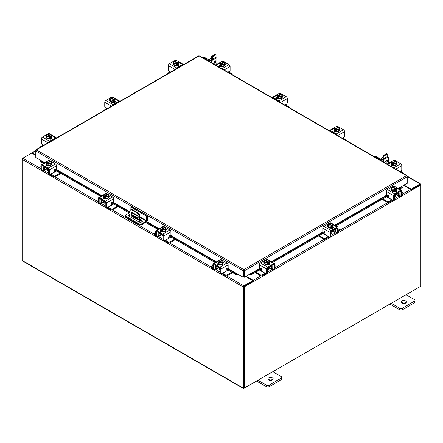 <?xml version="1.0" encoding="UTF-8"?>
<svg xmlns="http://www.w3.org/2000/svg" width="443" height="443" viewBox="0 0 443 443"><rect width="100%" height="100%" fill="white"/><g stroke="black" fill="none" stroke-linecap="round" stroke-linejoin="round"><path stroke-width="0.66" d="M137.934 218.687A0.653 0.377 -120 0 0 137.934 219.756A0.653 0.377 -120 0 0 137.934 218.687M138.094 218.809A0.653 0.377 -120 0 0 138.371 219.291M139.318 222.093L139.318 216.411A2.619 1.512 -120 0 0 137.468 213.205L131.914 209.999A2.619 1.512 -120 0 0 130.607 209.871A2.619 1.512 -120 0 0 130.065 211.067L130.065 216.793M137.468 213.205L138.061 212.861L132.507 209.661L131.914 209.999M139.91 222.236L139.91 216.068L139.318 216.411M139.91 220.127L141.754 221.19A1.966 1.135 0 0 1 142.186 221.566L141.079 222.192M138.166 217.48L135.968 218.615L131.682 216.14A0.648 0.377 60 0 1 131.222 215.342L131.222 212.402A0.648 0.377 60 0 1 131.682 212.136L137.707 215.619A0.648 0.377 60 0 1 138.166 216.411L138.166 217.48M138.166 217.447L136.56 218.272L132.269 215.796L131.682 216.14M131.222 215.342L131.815 214.999L131.815 212.214L137.828 215.708M131.815 214.999A0.648 0.377 -120 0 0 132.269 215.796M130.607 209.871L131.2 209.528A2.619 1.512 60 0 1 132.507 209.661M138.061 212.861A2.619 1.512 60 0 1 139.91 216.068M135.968 218.615L136.56 218.272M130.89 209.705L130.89 207.086L131.632 206.659L147.331 215.719L147.331 220.337A1.362 0.786 120 0 1 146.367 222.004L141.522 224.8A1.634 0.941 180 0 1 139.213 224.8L125.829 217.07A1.634 0.941 180 0 1 125.347 216.405L125.347 215.547A1.634 0.941 0 0 0 125.829 216.217L139.213 223.948A1.634 0.941 0 0 0 141.522 223.948L146.367 221.151L139.91 217.424M125.347 215.547A1.634 0.941 0 0 1 125.829 214.883L130.065 212.435M147.331 215.719L146.589 216.151L146.367 221.151M130.89 207.086L146.589 216.151M136.632 218.233L132.036 215.58A1.966 1.135 0 0 0 132.025 215.569M130.065 215.298A1.966 1.135 0 0 0 128.83 215.951M130.065 214.44A1.966 1.135 0 0 0 128.686 215.525A1.966 1.135 0 0 0 129.262 216.328L138.98 221.937A1.966 1.135 0 0 0 141.118 222.187A1.966 1.135 0 0 0 142.33 221.135A1.966 1.135 0 0 0 141.754 220.337L139.91 219.268M137.419 217.829L132.036 214.722A1.966 1.135 0 0 0 131.815 214.611M218.482 267.6A2.088 1.207 -0 0 0 219.047 268.192A2.088 1.207 -0 0 0 220.077 268.519M212.9 265.567L211.937 266.127A1.257 0.725 -0 0 0 211.566 266.636A1.257 0.725 -0 0 0 211.937 267.151L211.937 267.965L212.906 268.524M214.406 269.388L214.75 269.588A1.938 1.119 -120 0 0 215.719 269.682A1.938 1.119 -120 0 0 216.118 268.796L218.338 267.517M216.599 266.082L216.118 266.786L216.118 268.796M216.118 266.786A0.836 0.482 60 0 1 216.295 266.404A0.836 0.482 60 0 1 216.599 266.393M215.735 265.584A1.833 1.058 -120 0 0 215.414 266.381L215.414 268.392A0.941 0.543 60 0 1 215.22 268.823M211.937 267.151L212.9 267.705M211.937 267.965A1.257 0.725 180 0 1 211.566 267.45L211.566 266.636M225.858 270.717L226.744 270.911L222.596 273.309L225.409 274.931A1.257 0.725 -0 0 0 227.187 274.931L231.922 272.201M226.744 270.911L228.217 270.064M227.187 274.931L227.187 275.745L232.625 272.606M221.949 273.553A1.938 1.119 -120 0 0 222.596 274.117L225.409 275.745L225.409 274.931M227.187 275.745A1.257 0.725 180 0 1 225.409 275.745M216.599 266.509L220.265 268.624L220.265 272.644L220.968 273.049L220.968 269.034A1.517 0.875 -120 0 0 219.894 267.173L213.975 263.751A1.517 0.875 -120 0 0 213.216 263.679A1.517 0.875 -120 0 0 212.9 264.371L212.9 268.392L213.604 268.796L213.604 264.781A0.526 0.305 60 0 1 213.975 264.565L219.894 267.982A0.526 0.305 60 0 1 220.265 268.624M223.444 262.86A1.473 0.847 180 0 0 223.067 262.599A2.619 1.512 180 0 1 223.145 262.959L223.145 263.391A2.619 1.512 180 0 1 221.528 264.787A2.619 1.512 180 0 1 218.676 264.46A2.619 1.512 180 0 1 217.906 263.391L217.906 262.959A2.619 1.512 180 0 1 217.973 262.633M219.8 264.416A2.619 1.512 180 0 1 218.676 264.028A2.619 1.512 180 0 1 218.011 263.38M217.973 263.292A2.619 1.512 180 0 1 217.906 262.959M223.145 262.959A2.619 1.512 180 0 1 222.408 264.011M222.342 264.05A2.619 1.512 180 0 1 219.894 264.427M217.928 264.809A2.619 1.512 180 0 1 217.906 264.632L217.906 264.515M218.283 264.98A2.619 1.512 180 0 1 217.956 264.488M219.219 268.281L219.219 269.372A1.307 0.753 -0 0 0 219.601 269.909A1.307 0.753 -0 0 0 220.265 270.114M219.839 264.438A2.641 1.528 -0 0 0 219.844 264.438L222.397 264.039L223.078 262.566L223.078 261.11L222.397 262.583L219.844 262.976L219.844 264.438L219.839 262.976L219.185 262.45L219.185 263.297L218.626 262.976L218.626 262.129L217.973 261.902L217.973 263.358L219.839 264.438M217.973 263.358L217.973 261.896L218.654 260.423L221.207 260.03A2.641 1.528 -0 0 1 221.212 260.03L221.865 260.257L221.865 260.883M222.397 264.039L222.397 262.583M221.002 262.633A2.293 1.323 180 0 1 219.207 262.422L222.403 260.578L223.078 261.104A2.641 1.528 180 0 1 223.078 261.11M222.707 261.747A2.293 1.323 180 0 1 221.234 262.599M218.626 262.129L218.648 262.101A2.293 1.323 180 0 1 218.283 261.06M221.865 260.257L218.648 262.101M218.626 262.976L219.185 262.655M222.403 260.578L222.425 260.578A2.293 1.323 180 0 1 222.768 261.614M218.344 260.927A2.293 1.323 180 0 1 219.817 260.08M220.049 260.041A2.293 1.323 180 0 1 221.843 260.257M217.74 264.659A1.473 0.847 180 0 1 217.995 264.46L218.366 264.244M220.033 264.875A1.473 0.847 180 0 1 217.995 264.853A1.473 0.847 180 0 1 217.563 264.249A1.473 0.847 180 0 1 217.956 263.674M220.968 273.049A1.307 0.753 120 0 0 221.24 273.647A1.307 0.753 120 0 0 221.893 273.586L225.138 271.714A1.307 0.753 120 0 0 226.063 270.108L226.063 268.99A0.626 0.365 -60 0 1 226.894 268.253L226.727 268.159M221.24 273.647L220.536 273.242A1.307 0.753 -60 0 1 220.265 272.644M226.783 268.552A0.626 0.365 -60 0 1 226.617 268.458L226.467 268.242M213.604 268.796A1.307 0.753 120 0 0 213.875 269.394A1.307 0.753 120 0 0 214.528 269.333L216.118 268.414M219.894 267.173L227.076 263.026L221.157 259.609L220.459 260.008M227.076 263.026A1.517 0.875 60 0 1 228.151 264.886L228.151 268.126A0.626 0.365 -60 0 1 227.32 268.862L226.894 268.253M219.169 260.24L220.392 259.532A1.517 0.875 60 0 1 221.157 259.609M223.078 261.791A1.473 0.847 180 0 1 223.621 262.45A1.473 0.847 180 0 1 223.189 263.053L223.145 263.081M213.875 269.394L213.172 268.99A1.307 0.753 -60 0 1 212.9 268.392M394.486 195.114A2.088 1.207 0 0 0 395.516 194.787A2.088 1.207 0 0 0 396.075 194.195M382.763 198.863L387.37 201.526A1.257 0.725 0 0 0 389.148 201.526L389.148 202.34L391.961 200.718A1.938 1.119 120 0 0 392.614 200.153M392.066 199.837A0.941 0.543 -60 0 1 391.961 199.904L387.819 197.512L388.705 197.312M389.148 201.526L391.961 199.904M389.148 202.34A1.257 0.725 180 0 1 387.37 202.34L387.37 201.526M382.054 199.272L387.37 202.34M401.663 194.305L402.626 193.746A1.257 0.725 0 0 0 402.992 193.237A1.257 0.725 0 0 0 402.626 192.722L401.663 192.168M396.219 194.112L398.44 195.396L398.44 193.386L397.958 192.677M398.44 195.396A1.938 1.119 120 0 0 398.844 196.282A1.938 1.119 120 0 0 399.813 196.183L400.151 195.989M401.657 195.119L402.626 194.56L402.626 193.746M399.342 195.418A0.941 0.543 -60 0 1 399.143 194.986L399.143 192.976A1.833 1.058 120 0 0 398.827 192.179M397.958 192.993A0.836 0.482 -60 0 1 398.268 193.004A0.836 0.482 -60 0 1 398.44 193.386M402.992 193.237L402.992 194.045A1.257 0.725 180 0 1 402.626 194.56M386.462 196.725L387.819 197.512M398.44 195.009L400.035 195.928A1.307 0.753 -120 0 0 400.688 195.994A1.307 0.753 -120 0 0 400.959 195.396L401.663 194.986L401.663 190.972A1.517 0.875 120 0 0 401.347 190.274A1.517 0.875 120 0 0 400.588 190.352L394.663 193.768A1.517 0.875 120 0 0 393.594 195.629L393.594 199.649L394.298 199.239L394.298 195.225L397.958 193.109M396.59 189.227A2.619 1.512 180 0 1 396.657 189.56L396.657 189.986A2.619 1.512 180 0 1 395.887 191.055A2.619 1.512 180 0 1 393.035 191.382A2.619 1.512 180 0 1 391.418 189.986L391.418 189.56A2.619 1.512 180 0 1 391.496 189.194A1.473 0.847 180 0 0 391.119 189.454M396.551 189.975A2.619 1.512 180 0 1 395.887 190.628A2.619 1.512 180 0 1 394.757 191.011M394.669 191.027A2.619 1.512 180 0 1 392.216 190.645M392.155 190.606A2.619 1.512 180 0 1 391.418 189.56M396.657 189.56A2.619 1.512 180 0 1 396.59 189.892M396.657 191.116L396.657 191.226A2.619 1.512 180 0 1 396.635 191.409M396.607 191.083A2.619 1.512 180 0 1 396.28 191.581M394.298 196.714A1.307 0.753 0 0 0 394.962 196.504A1.307 0.753 0 0 0 395.344 195.972L395.344 194.876M396.59 189.953L396.59 188.496L396.59 189.953L394.724 191.033A2.641 1.528 0 0 0 394.724 191.033L394.719 189.576L394.724 191.033L392.166 190.64L391.485 189.167L391.485 187.705L392.16 187.173L395.355 189.017A2.293 1.323 180 0 1 393.561 189.227L392.166 189.178L392.166 190.64M396.28 187.66A2.293 1.323 180 0 1 395.909 188.696L396.59 188.496L395.904 187.024L393.351 186.625L392.692 186.852L392.692 187.483M395.931 188.724L395.931 189.571L395.377 189.892L395.377 189.045L394.724 189.576L393.561 189.227M391.485 187.705L392.166 189.178M394.746 186.675A2.293 1.323 180 0 1 396.219 187.527M395.377 189.255L395.931 189.571M395.909 188.696L392.692 186.852M393.329 189.194A2.293 1.323 180 0 1 391.856 188.341M391.795 188.209A2.293 1.323 180 0 1 392.16 187.173M392.714 186.852A2.293 1.323 180 0 1 394.514 186.641M396.607 190.268A1.473 0.847 180 0 1 397 190.85A1.473 0.847 180 0 1 396.568 191.448A1.473 0.847 180 0 1 394.53 191.47M388.096 194.842L387.237 195.463A0.626 0.365 60 0 1 386.412 194.726L386.412 191.481A1.517 0.875 -60 0 1 387.487 189.621L394.663 193.768M394.298 195.225A0.526 0.305 -60 0 1 394.663 194.582L400.588 191.16A0.526 0.305 -60 0 1 400.959 191.376L400.959 195.396M394.298 199.239A1.307 0.753 60 0 1 394.026 199.843L393.323 200.247A1.307 0.753 -120 0 0 393.594 199.649M394.104 186.603L393.406 186.204L387.487 189.621M393.406 186.204A1.517 0.875 -60 0 1 394.165 186.126L395.394 186.835M391.418 189.676L391.368 189.648A1.473 0.847 180 0 1 390.942 189.05A1.473 0.847 180 0 1 391.485 188.391M387.237 195.463L387.669 194.848A0.626 0.365 60 0 1 388.5 195.584L388.5 196.709A1.307 0.753 -120 0 0 389.425 198.309L392.664 200.181A1.307 0.753 -120 0 0 393.323 200.247M401.663 194.986A1.307 0.753 60 0 1 401.391 195.584L400.688 195.994M396.192 190.844L396.568 191.06A1.473 0.847 180 0 1 396.823 191.254M267.461 268.447A2.088 1.207 0 0 0 268.491 268.126A2.088 1.207 0 0 0 269.056 267.528M255.738 272.201L260.351 274.865A1.257 0.725 0 0 0 262.129 274.865L262.129 275.673L264.942 274.051A1.938 1.119 120 0 0 265.595 273.486M265.047 273.17A0.941 0.543 -60 0 1 264.942 273.237L260.8 270.845L261.686 270.651M262.129 274.865L264.942 273.237M262.129 275.673A1.257 0.725 180 0 1 260.351 275.673L260.351 274.865M255.035 272.606L260.351 275.673M274.643 267.638L275.607 267.085A1.257 0.725 0 0 0 275.972 266.57A1.257 0.725 0 0 0 275.607 266.055L274.643 265.501M269.2 267.445L271.421 268.729L271.421 266.719L270.939 266.016M271.421 268.729A1.938 1.119 120 0 0 271.825 269.615A1.938 1.119 120 0 0 272.794 269.521L273.132 269.322M274.632 268.452L275.607 267.893L275.607 267.085M272.318 268.751A0.941 0.543 -60 0 1 272.124 268.32L272.124 266.315A1.833 1.058 120 0 0 271.808 265.512M270.939 266.326A0.836 0.482 -60 0 1 271.249 266.337A0.836 0.482 -60 0 1 271.421 266.719M275.972 266.57L275.972 267.384A1.257 0.725 180 0 1 275.607 267.893M259.443 270.064L260.8 270.845M271.421 268.342L273.015 269.261A1.307 0.753 -120 0 0 273.669 269.327A1.307 0.753 -120 0 0 273.94 268.729L274.643 268.32L274.643 264.305A1.517 0.875 120 0 0 274.328 263.607A1.517 0.875 120 0 0 273.569 263.685L267.644 267.101A1.517 0.875 120 0 0 266.57 268.962L266.57 272.982L267.273 272.578L267.273 268.558L270.939 266.442M269.571 262.561A2.619 1.512 180 0 1 269.632 262.893L269.632 263.319A2.619 1.512 180 0 1 268.868 264.388A2.619 1.512 180 0 1 266.016 264.715A2.619 1.512 180 0 1 264.399 263.319L264.399 262.893A2.619 1.512 180 0 1 264.477 262.527A1.473 0.847 180 0 0 264.1 262.788M269.532 263.314A2.619 1.512 180 0 1 268.868 263.962A2.619 1.512 180 0 1 267.738 264.344M267.65 264.36A2.619 1.512 180 0 1 265.196 263.978M265.135 263.945A2.619 1.512 180 0 1 264.399 262.893M269.632 262.893A2.619 1.512 180 0 1 269.571 263.225M269.632 264.449L269.632 264.56A2.619 1.512 180 0 1 269.615 264.742M269.588 264.416A2.619 1.512 180 0 1 269.261 264.914M267.273 270.047A1.307 0.753 0 0 0 267.943 269.842A1.307 0.753 0 0 0 268.325 269.305L268.325 268.209M269.571 263.292A2.641 1.528 0 0 0 269.571 263.286L269.571 261.83L269.571 263.286L267.705 264.366A2.641 1.528 0 0 0 267.705 264.366L267.699 262.909L267.705 264.366L265.147 263.973L264.46 262.5L264.46 261.038L265.141 260.506L268.336 262.35A2.293 1.323 180 0 1 266.536 262.566L265.147 262.516L265.147 263.973M269.261 260.993A2.293 1.323 180 0 1 268.89 262.029L269.571 261.83L268.884 260.357L266.332 259.958L265.673 260.191L265.673 260.816M268.912 262.057L268.912 262.909L268.358 263.231L268.358 262.378L267.705 262.909L266.536 262.566M264.465 261.038A2.641 1.528 0 0 0 264.46 261.038L265.147 262.516M267.727 260.008A2.293 1.323 180 0 1 269.2 260.861M268.358 262.588L268.912 262.909M268.89 262.029L265.673 260.191M266.309 262.527A2.293 1.323 180 0 1 264.836 261.68M264.776 261.547A2.293 1.323 180 0 1 265.141 260.506M265.695 260.185A2.293 1.323 180 0 1 267.494 259.975M269.588 263.607A1.473 0.847 180 0 1 269.981 264.183A1.473 0.847 180 0 1 269.549 264.781A1.473 0.847 180 0 1 267.511 264.803M261.077 268.176L260.218 268.796A0.626 0.365 60 0 1 259.393 268.059L259.393 264.814A1.517 0.875 -60 0 1 260.462 262.959L267.644 267.101M267.273 268.558A0.526 0.305 -60 0 1 267.644 267.915L273.569 264.499A0.526 0.305 -60 0 1 273.94 264.709L273.94 268.729M267.273 272.578A1.307 0.753 60 0 1 267.007 273.176L266.304 273.58A1.307 0.753 -120 0 0 266.57 272.982M267.085 259.941L266.387 259.537L260.462 262.959M266.387 259.537A1.517 0.875 -60 0 1 267.146 259.465L268.375 260.174M264.399 263.009L264.349 262.981A1.473 0.847 180 0 1 263.923 262.383A1.473 0.847 180 0 1 264.46 261.724M260.218 268.796L260.65 268.181A0.626 0.365 60 0 1 261.481 268.918L261.481 270.042A1.307 0.753 -120 0 0 262.406 271.642L265.645 273.514A1.307 0.753 -120 0 0 266.304 273.58M274.643 268.32A1.307 0.753 60 0 1 274.372 268.923L273.669 269.327M269.172 264.178L269.549 264.393A1.473 0.847 180 0 1 269.798 264.587M44.754 162.697L35.789 157.52L35.789 151.008L36.431 149.878L243.827 269.615L244.486 270.734L243.827 270.258L243.827 269.615L406.569 175.661L407.211 176.032L406.569 175.661L407.211 176.79L407.211 183.308L398.246 188.485M243.827 270.258L243.728 276.936L243.174 277.252L228.045 268.519M243.827 269.615L243.174 270.734L243.728 270.418M243.174 277.252L243.174 270.734L35.789 151.008L35.977 150.354M407.023 176.137L407.211 176.79L244.486 270.734L244.486 277.252L250.04 274.045L251.552 273.746L251.829 274.455L250.45 274.942L250.173 274.228L259.703 268.729M243.932 270.418L243.932 276.936L244.486 277.252M198.514 56.3L199.173 55.918L199.826 56.3M36.431 149.878L199.173 55.918L406.569 175.661M41.343 160.726L40.972 160.959L41.31 161.28L41.033 161.994L40.695 161.673L40.972 160.959M227.918 268.713L237.476 274.228L237.21 274.942L235.831 274.455L236.108 273.746L237.62 274.045M237.21 274.942A0.919 0.532 120 0 0 238.029 274.283M235.831 274.455L226.08 268.829M215.187 262.538L168.866 235.798M157.968 229.507L145.675 222.403M129.234 212.917L111.636 202.756M100.738 196.465L54.4 169.713M43.508 163.423L41.033 161.994M236.108 273.746L227.708 268.895M215.94 262.101L170.494 235.864M158.727 229.07L146.428 221.965M129.993 212.479L113.258 202.822M101.491 196.027L56.028 169.78M44.261 162.985L41.31 161.28M249.63 274.283A0.919 0.532 -120 0 0 250.45 274.942M402.028 186.741L402.305 187.455L401.967 187.777L401.69 187.062L402.028 186.741L401.657 186.514M401.967 187.777L399.492 189.205M388.5 195.551L335.888 225.924M324.891 232.276L272.473 262.538M261.475 268.884L251.829 274.455M401.69 187.062L398.739 188.768M386.994 195.551L335.13 225.493M323.384 232.27L271.72 262.101M259.975 268.884L251.552 273.746M35.789 155.355L31.78 153.04L22.798 158.223A0.919 0.532 -60 0 0 22.15 159.347L22.15 260.44A0.919 0.532 -60 0 0 22.338 260.861L243.351 388.456A0.919 0.532 120 0 0 243.805 388.411L420.202 286.571M243.351 388.456A0.919 0.532 120 0 1 243.157 388.04L243.157 286.948A0.919 0.532 120 0 1 243.805 285.824L252.787 280.64L245.704 276.548M243.728 275.169A0.919 0.532 -120 0 0 243.932 275.524L243.728 275.408M243.805 286.46L252.787 281.277L252.787 280.64M404.143 185.08L411.22 189.167L420.202 183.983A0.919 0.532 120 0 1 420.662 183.939L407.211 176.17M410.993 189.67L420.269 184.615M411.22 189.167L411.22 189.803M243.739 387.78L243.711 286.627M420.662 183.939A0.919 0.532 120 0 1 420.85 184.354L420.85 184.886L411.591 190.23L411.198 190.003M35.789 154.823L32.333 152.829A0.919 0.532 -120 0 0 31.879 152.785A0.919 0.532 -120 0 0 31.697 153.09M22.338 158.71L22.798 158.223L39.887 168.091M243.157 286.948L22.15 159.347L22.15 158.6M253.523 281.488L244.265 286.837L243.711 286.516L252.97 281.172L253.568 282.008L253.8 281.438A0.919 0.532 -120 0 0 253.152 280.314L246.17 276.282M253.246 281.327L252.787 280.74M403.678 185.346L410.667 189.377A0.919 0.532 60 0 1 411.314 190.501L411.353 190.911L411.591 190.23M244.265 286.837L244.265 388.151L420.85 286.2L420.85 184.886L420.296 184.565L411.121 189.864M243.711 286.516L243.711 387.83L244.265 388.151M46.803 168.478A2.088 1.207 -0 0 0 47.368 169.071A2.088 1.207 -0 0 0 48.398 169.398M41.221 166.452L40.258 167.005A1.257 0.725 -0 0 0 39.887 167.52A1.257 0.725 -0 0 0 40.258 168.03L40.258 168.844L41.227 169.403M42.727 170.273L43.071 170.466A1.938 1.119 -120 0 0 44.04 170.566A1.938 1.119 -120 0 0 44.438 169.68L46.659 168.395M44.92 166.961L44.438 167.67L44.438 169.68M44.438 167.67A0.836 0.482 60 0 1 44.616 167.288A0.836 0.482 60 0 1 44.92 167.277M44.056 166.463A1.833 1.058 -120 0 0 43.735 167.266L43.735 169.27A0.941 0.543 60 0 1 43.541 169.702M40.258 168.03L41.221 168.589M40.258 168.844A1.257 0.725 180 0 1 39.887 168.334L39.887 167.52M54.173 171.596L55.065 171.795L50.917 174.188L53.73 175.81A1.257 0.725 -0 0 0 55.508 175.81L60.237 173.08M55.065 171.795L56.538 170.943M55.508 175.81L55.508 176.624L60.946 173.484M50.269 174.437A1.938 1.119 -120 0 0 50.917 175.002L53.73 176.624L53.73 175.81M55.508 176.624A1.257 0.725 180 0 1 53.73 176.624M44.92 167.393L48.586 169.508L48.586 173.523L49.289 173.933L49.289 169.913A1.517 0.875 -120 0 0 48.215 168.052L42.295 164.635A1.517 0.875 -120 0 0 41.531 164.558A1.517 0.875 -120 0 0 41.221 165.256L41.221 169.27L41.924 169.68L41.924 165.66A0.526 0.305 60 0 1 42.295 165.444L48.215 168.866A0.526 0.305 60 0 1 48.586 169.508M51.765 163.738A1.473 0.847 180 0 0 51.388 163.478A2.619 1.512 180 0 1 51.466 163.844L51.466 164.27A2.619 1.512 180 0 1 49.849 165.665A2.619 1.512 180 0 1 46.997 165.339A2.619 1.512 180 0 1 46.227 164.27L46.227 163.844A2.619 1.512 180 0 1 46.293 163.511M48.121 165.294A2.619 1.512 180 0 1 46.997 164.912A2.619 1.512 180 0 1 46.332 164.259M46.293 164.176A2.619 1.512 180 0 1 46.227 163.844M51.466 163.844A2.619 1.512 180 0 1 50.729 164.896M50.663 164.929A2.619 1.512 180 0 1 48.215 165.311M46.244 165.693A2.619 1.512 180 0 1 46.227 165.51L46.227 165.4M46.604 165.865A2.619 1.512 180 0 1 46.277 165.366M47.534 169.16L47.534 170.256A1.307 0.753 -0 0 0 47.922 170.788A1.307 0.753 -0 0 0 48.586 170.998M48.16 165.317L50.712 164.923L51.399 163.45L51.399 161.988L50.712 163.461L48.16 163.86L48.16 165.317L48.16 163.86L47.501 163.329L47.501 164.176L46.947 163.855L46.947 163.007L46.293 162.78L46.293 164.237L48.16 165.317M46.293 164.237L46.293 162.78L46.975 161.307L49.527 160.909L50.186 161.136L50.186 161.767M50.712 164.923L50.712 163.461M49.323 163.511A2.293 1.323 180 0 1 47.523 163.301L50.718 161.457L51.399 161.988M51.028 162.631A2.293 1.323 180 0 1 49.555 163.478M46.947 163.007L46.969 162.98A2.293 1.323 180 0 1 46.604 161.944M50.186 161.136L46.969 162.98M46.947 163.855L47.501 163.539M46.665 161.811A2.293 1.323 180 0 1 48.137 160.959M48.37 160.925A2.293 1.323 180 0 1 50.164 161.136M50.718 161.457A2.293 1.323 180 0 1 51.089 162.492M46.061 165.538A1.473 0.847 180 0 1 46.316 165.344L46.687 165.128M48.353 165.754A1.473 0.847 180 0 1 46.316 165.732A1.473 0.847 180 0 1 45.884 165.134A1.473 0.847 180 0 1 46.277 164.552M49.289 173.933A1.307 0.753 120 0 0 49.561 174.531A1.307 0.753 120 0 0 50.214 174.464L53.459 172.593A1.307 0.753 120 0 0 54.384 170.992L54.384 169.868A0.626 0.365 -60 0 1 55.214 169.132L55.048 169.038M49.561 174.531L48.857 174.127A1.307 0.753 -60 0 1 48.586 173.523M55.104 169.431A0.626 0.365 -60 0 1 54.938 169.337L54.788 169.126M41.924 169.68A1.307 0.753 120 0 0 42.196 170.278A1.307 0.753 120 0 0 42.849 170.212L44.438 169.292M48.215 168.052L55.397 163.91L49.472 160.488L48.78 160.892M55.397 163.91A1.517 0.875 60 0 1 56.471 165.765L56.471 169.01A0.626 0.365 -60 0 1 55.641 169.747L55.214 169.132M47.484 161.125L48.713 160.41A1.517 0.875 60 0 1 49.472 160.488M51.399 162.675A1.473 0.847 180 0 1 51.942 163.334A1.473 0.847 180 0 1 51.51 163.932L51.466 163.96M42.196 170.278L41.492 169.874A1.307 0.753 -60 0 1 41.221 169.27M383.239 158.932L383.239 156.097A0.653 0.377 -60 0 1 383.699 155.294L386.479 153.693A0.653 0.377 -60 0 1 386.805 153.66L387.581 154.109A0.653 0.377 120 0 0 387.248 154.142L386.479 153.693M383.699 155.294L384.474 155.742L387.248 154.142M384.474 155.742A0.653 0.377 120 0 0 384.009 156.545L383.239 156.097M384.009 158.483L384.009 156.545M387.581 154.109A0.653 0.377 120 0 1 387.714 154.408L387.714 156.789M386.318 157.154A1.379 0.797 120 0 0 385.227 157.786M402.997 173.285A1.257 0.725 0 0 0 403.113 172.98A1.257 0.725 0 0 0 402.742 172.465L399.929 170.843M396.695 163.34A2.619 1.512 180 0 1 396.773 163.705L396.773 164.131A2.619 1.512 180 0 1 395.156 165.527A2.619 1.512 180 0 1 392.304 165.2A2.619 1.512 180 0 1 391.534 164.131L391.534 163.705A2.619 1.512 180 0 1 391.601 163.373M396.773 163.705A2.619 1.512 180 0 1 396.036 164.752M395.976 164.79A2.619 1.512 180 0 1 393.522 165.173M393.434 165.156A2.619 1.512 180 0 1 392.304 164.774A2.619 1.512 180 0 1 391.64 164.12M391.601 164.037A2.619 1.512 180 0 1 391.534 163.705M391.612 165.732A2.619 1.512 180 0 1 391.534 165.372L391.534 165.256M392.105 165.881A2.619 1.512 180 0 1 391.584 165.228M396.025 164.785L396.706 163.312L396.706 161.85L396.025 163.323L396.025 164.785L393.473 165.178A2.641 1.528 0 0 0 393.473 165.178L393.467 163.722L393.473 165.178L391.601 164.098L391.601 162.642L391.601 164.098M393.677 160.787A2.293 1.323 180 0 1 395.477 160.997L393.677 160.787L392.288 161.163L391.601 162.642L392.26 162.869L392.26 163.716L392.814 163.395M392.26 162.869L395.477 160.997L395.499 161.623M396.025 163.323L393.473 163.722L392.814 163.19L396.031 161.318L396.706 161.85M392.814 163.19L392.814 164.037L392.26 163.716M391.972 161.673A2.293 1.323 180 0 1 393.445 160.82M396.031 161.318A2.293 1.323 180 0 1 396.396 162.354M396.335 162.487A2.293 1.323 180 0 1 394.863 163.34M394.63 163.373A2.293 1.323 180 0 1 392.836 163.162M392.282 162.841A2.293 1.323 180 0 1 391.911 161.806M396.706 162.681A1.473 0.847 180 0 1 397.116 163.268A1.473 0.847 180 0 1 396.773 163.816M393.666 165.616L393.572 165.671A1.473 0.847 180 0 1 391.966 165.854A1.473 0.847 180 0 1 391.058 165.067A1.473 0.847 180 0 1 391.49 164.469L391.584 164.414M392.797 160.981L394.026 160.272A1.517 0.875 60 0 1 394.785 160.349L400.705 163.766A1.517 0.875 60 0 1 401.779 165.627L401.779 169.647A1.307 0.753 120 0 1 400.854 171.247L400.743 171.314M391.235 165.477A1.473 0.847 180 0 1 391.49 165.283L392 164.99M211.555 59.816L211.555 56.981A0.653 0.377 -60 0 1 212.02 56.178L214.794 54.572A0.653 0.377 -60 0 1 215.126 54.544L215.896 54.987A0.653 0.377 120 0 0 215.569 55.021L214.794 54.572M212.02 56.178L212.795 56.626L215.569 55.021M212.795 56.626A0.653 0.377 120 0 0 212.33 57.424L211.555 56.981M212.33 59.368L212.33 57.424M215.896 54.987A0.653 0.377 120 0 1 216.034 55.286L216.034 57.668M214.639 58.033A1.379 0.797 120 0 0 213.548 58.664M231.312 74.164A1.257 0.725 0 0 0 231.434 73.859A1.257 0.725 0 0 0 231.063 73.35L228.25 71.722M225.016 64.218A2.619 1.512 180 0 1 225.094 64.584L225.094 65.016A2.619 1.512 180 0 1 223.477 66.411A2.619 1.512 180 0 1 220.625 66.085A2.619 1.512 180 0 1 219.855 65.016L219.855 64.584A2.619 1.512 180 0 1 219.922 64.257M225.094 64.584A2.619 1.512 180 0 1 224.357 65.636M224.291 65.675A2.619 1.512 180 0 1 221.843 66.051M221.749 66.04A2.619 1.512 180 0 1 220.625 65.653A2.619 1.512 180 0 1 219.961 65.005M219.922 64.916A2.619 1.512 180 0 1 219.855 64.584M219.933 66.616A2.619 1.512 180 0 1 219.855 66.251L219.855 66.134M220.426 66.766A2.619 1.512 180 0 1 219.905 66.107M224.346 65.664L225.027 64.191L225.027 62.734L224.346 64.207L224.346 65.664L221.793 66.062A2.641 1.528 0 0 1 221.788 66.062L221.788 64.6L221.135 64.069L221.135 64.922L220.575 64.6L220.575 63.753L219.922 63.521L219.922 64.983L221.788 66.062M219.922 64.983L219.922 63.521L220.603 62.048L223.156 61.655L223.815 61.882L223.815 62.507M221.135 64.069L224.352 62.197L225.027 62.729A2.641 1.528 180 0 1 225.027 62.734M221.788 64.6A2.641 1.528 0 0 0 221.793 64.6L224.346 64.207M221.793 64.6L221.793 66.062M221.998 61.666A2.293 1.323 180 0 1 223.793 61.882L223.815 61.882M220.293 62.552A2.293 1.323 180 0 1 221.766 61.704M224.352 62.197A2.293 1.323 180 0 1 224.717 63.238M220.575 64.6L221.135 64.279M223.793 61.882L220.575 63.753M224.656 63.371A2.293 1.323 180 0 1 223.183 64.218M222.951 64.257A2.293 1.323 180 0 1 221.157 64.047M220.597 63.726A2.293 1.323 180 0 1 220.232 62.684M225.027 63.565A1.473 0.847 180 0 1 225.437 64.152A1.473 0.847 180 0 1 225.094 64.7M221.982 66.5L221.888 66.55A1.473 0.847 180 0 1 220.287 66.738A1.473 0.847 180 0 1 219.379 65.952A1.473 0.847 180 0 1 219.811 65.354L219.905 65.298M221.118 61.865L222.347 61.156A1.517 0.875 60 0 1 223.106 61.228L229.025 64.65A1.517 0.875 60 0 1 230.1 66.511L230.1 70.526A1.307 0.753 120 0 1 229.175 72.131L229.064 72.192M219.556 66.356A1.473 0.847 180 0 1 219.811 66.162L220.321 65.869M211.555 58.581L211.161 58.354A1.307 0.753 120 0 0 210.508 58.415A1.307 0.753 120 0 0 209.583 60.021L209.583 59.888A1.146 0.659 -60 0 1 210.392 58.482A1.146 0.659 -60 0 1 210.447 58.454M215.01 60.868A1.307 0.753 -60 0 1 215.021 61.023A1.307 0.753 -60 0 1 213.952 62.696A1.307 0.753 -60 0 0 215.021 61.023A1.307 0.753 -60 0 0 215.01 60.868M215.791 61.472A1.307 0.753 -60 0 1 215.22 62.784A1.307 0.753 -60 0 1 214.213 63.139A1.307 0.753 -60 0 1 213.941 62.535A1.307 0.753 -60 0 1 214.512 61.223A1.307 0.753 -60 0 1 215.519 60.868A1.307 0.753 -60 0 1 215.791 61.472M203.498 57.668L208.647 60.641A2.143 1.235 0 0 0 211.676 60.641L216.123 58.072L215.348 57.629L210.901 60.193A1.047 0.604 0 0 1 209.423 60.193L204.273 57.219L203.498 57.668A1.047 0.604 -120 0 0 202.977 57.618A1.047 0.604 -120 0 0 202.85 57.734M202.977 57.618L203.747 57.169A1.047 0.604 60 0 1 204.273 57.219M215.337 64.938L216.123 64.484A1.047 0.604 120 0 0 216.86 63.205L216.86 58.504A1.047 0.604 120 0 0 216.644 58.022A1.047 0.604 120 0 0 216.123 58.072M215.348 57.629A1.047 0.604 -60 0 1 215.868 57.573L216.644 58.022M383.239 157.697L382.841 157.47A1.307 0.753 120 0 0 382.187 157.536A1.307 0.753 120 0 0 381.262 159.137L381.262 159.004A1.146 0.659 -60 0 1 382.071 157.603A1.146 0.659 -60 0 1 382.126 157.57M386.689 159.984A1.307 0.753 -60 0 1 386.7 160.139A1.307 0.753 -60 0 1 385.631 161.811A1.307 0.753 -60 0 0 386.7 160.139A1.307 0.753 -60 0 0 386.689 159.984M387.475 160.587A1.307 0.753 -60 0 1 386.9 161.905A1.307 0.753 -60 0 1 385.892 162.254A1.307 0.753 -60 0 1 385.62 161.656A1.307 0.753 -60 0 1 386.191 160.338A1.307 0.753 -60 0 1 387.204 159.989A1.307 0.753 -60 0 1 387.475 160.587M375.177 156.783L380.327 159.757A2.143 1.235 0 0 0 383.356 159.757L387.802 157.193L387.027 156.744L382.58 159.314A1.047 0.604 0 0 1 381.102 159.314L375.952 156.34L375.177 156.783A1.047 0.604 -120 0 0 374.656 156.733A1.047 0.604 -120 0 0 374.529 156.85M374.656 156.733L375.431 156.285A1.047 0.604 60 0 1 375.952 156.34M387.016 164.06L387.802 163.605A1.047 0.604 120 0 0 388.539 162.321L388.539 157.619A1.047 0.604 120 0 0 388.323 157.143A1.047 0.604 120 0 0 387.802 157.193M387.027 156.744A1.047 0.604 -60 0 1 387.547 156.695L388.323 157.143M405.672 300.947A2.619 1.512 0 0 0 402.82 300.614A2.619 1.512 0 0 0 401.203 302.015A2.619 1.512 0 0 0 401.967 303.084A2.619 1.512 0 0 0 404.819 303.411A2.619 1.512 0 0 0 406.436 302.015A2.619 1.512 0 0 0 405.672 300.947M406.037 302.818A2.619 1.512 0 0 0 405.672 302.552A2.619 1.512 0 0 0 401.602 302.818M391.235 303.294L399.636 308.145A1.988 1.146 0 0 0 402.449 308.145L414.443 301.223A1.988 1.146 0 0 0 415.025 300.409A1.988 1.146 0 0 0 414.443 299.595L406.043 294.75M402.449 308.145L402.449 309.757L414.443 302.829L414.443 301.223M389.846 304.097L399.636 309.757L399.636 308.145M415.025 300.409L415.025 302.015A1.988 1.146 180 0 1 414.443 302.829M402.449 309.757A1.988 1.146 180 0 1 399.636 309.757M272.401 377.885A2.619 1.512 0 0 0 269.549 377.558A2.619 1.512 0 0 0 267.932 378.953A2.619 1.512 0 0 0 268.702 380.022A2.619 1.512 0 0 0 271.553 380.349A2.619 1.512 0 0 0 273.17 378.953A2.619 1.512 0 0 0 272.401 377.885M272.766 379.756A2.619 1.512 0 0 0 272.401 379.496A2.619 1.512 0 0 0 268.331 379.756M257.964 380.238L266.365 385.089A1.988 1.146 0 0 0 269.178 385.089L281.172 378.161A1.988 1.146 0 0 0 281.759 377.353A1.988 1.146 0 0 0 281.172 376.539L272.772 371.688M269.178 385.089L269.178 386.695L281.172 379.773L281.172 378.161M256.575 381.041L266.365 386.695L266.365 385.089M281.759 377.353L281.759 378.959A1.988 1.146 180 0 1 281.172 379.773M269.178 386.695A1.988 1.146 180 0 1 266.365 386.695M330.877 231.839A2.088 1.207 0 0 0 331.907 231.512A2.088 1.207 0 0 0 332.471 230.919M319.154 235.587L323.767 238.251A1.257 0.725 0 0 0 325.544 238.251L325.544 239.065L328.357 237.437A1.938 1.119 120 0 0 329.005 236.872M328.462 236.556A0.941 0.543 -60 0 1 328.357 236.628L324.21 234.231L325.101 234.037M325.544 238.251L328.357 236.628M325.544 239.065A1.257 0.725 180 0 1 323.767 239.065L323.767 238.251M318.451 235.992L323.767 239.065M338.059 231.024L339.017 230.471A1.257 0.725 0 0 0 339.388 229.956A1.257 0.725 0 0 0 339.017 229.446L338.059 228.887M332.615 230.836L334.836 232.115L334.836 230.105L334.354 229.402M334.836 232.115A1.938 1.119 120 0 0 335.235 233.001A1.938 1.119 120 0 0 336.204 232.907L336.547 232.713M338.048 231.844L339.017 231.285L339.017 230.471M335.733 232.143A0.941 0.543 -60 0 1 335.539 231.711L335.539 229.701A1.833 1.058 120 0 0 335.218 228.904M334.354 229.712A0.836 0.482 -60 0 1 334.664 229.723A0.836 0.482 -60 0 1 334.836 230.105M339.388 229.956L339.388 230.77A1.257 0.725 180 0 1 339.017 231.285M322.858 233.45L324.21 234.231M334.836 231.733L336.425 232.653A1.307 0.753 -120 0 0 337.084 232.713A1.307 0.753 -120 0 0 337.35 232.115L338.059 231.711L338.059 227.691A1.517 0.875 120 0 0 337.743 226.999A1.517 0.875 120 0 0 336.985 227.071L331.059 230.493A1.517 0.875 120 0 0 329.985 232.353L329.985 236.368L330.688 235.964L330.688 231.944L334.354 229.828M332.986 225.952A2.619 1.512 180 0 1 333.047 226.284L333.047 226.711A2.619 1.512 180 0 1 332.283 227.78A2.619 1.512 180 0 1 329.426 228.106A2.619 1.512 180 0 1 327.814 226.711L327.814 226.284A2.619 1.512 180 0 1 327.892 225.919A1.473 0.847 180 0 0 327.515 226.179M332.948 226.7A2.619 1.512 180 0 1 332.283 227.353A2.619 1.512 180 0 1 331.154 227.735M331.059 227.746A2.619 1.512 180 0 1 328.612 227.37M328.545 227.331A2.619 1.512 180 0 1 327.814 226.284M333.047 226.284A2.619 1.512 180 0 1 332.986 226.611M333.047 227.835L333.047 227.951A2.619 1.512 180 0 1 333.031 228.128M333.003 227.807A2.619 1.512 180 0 1 332.671 228.3M330.688 233.433A1.307 0.753 0 0 0 331.353 233.228A1.307 0.753 0 0 0 331.741 232.691L331.741 231.6M332.981 226.678L332.981 225.221L332.328 225.448L332.328 226.295L331.774 226.617L331.774 225.769L331.115 226.295L328.562 225.902L327.875 224.429L327.875 225.886L328.562 227.359L331.115 227.757L332.981 226.678A2.641 1.528 0 0 0 332.986 226.678L332.986 225.216L332.3 223.743L329.747 223.35A2.641 1.528 180 0 0 329.742 223.35L329.088 223.577L329.088 224.202M331.115 226.295L331.115 227.757L331.115 226.295M328.562 225.902L328.562 227.359M327.875 224.429L328.556 223.898L331.752 225.742A2.293 1.323 180 0 1 329.952 225.952M332.671 224.379A2.293 1.323 180 0 1 332.305 225.421L332.328 225.448M331.137 223.399A2.293 1.323 180 0 1 332.61 224.247M331.774 225.974L332.328 226.295M332.305 225.421L329.088 223.577M329.719 225.919A2.293 1.323 180 0 1 328.252 225.066M328.185 224.933A2.293 1.323 180 0 1 328.556 223.898M329.11 223.577A2.293 1.323 180 0 1 330.91 223.361M333.003 226.993A1.473 0.847 180 0 1 333.391 227.569A1.473 0.847 180 0 1 332.964 228.173A1.473 0.847 180 0 1 330.921 228.195M324.486 231.562L323.634 232.182A0.626 0.365 60 0 1 322.803 231.451L322.803 228.206A1.517 0.875 -60 0 1 323.877 226.345L331.059 230.493M330.688 231.944A0.526 0.305 -60 0 1 331.059 231.307L336.985 227.885A0.526 0.305 -60 0 1 337.35 228.101L337.35 232.115M330.688 235.964A1.307 0.753 60 0 1 330.417 236.562L329.714 236.972A1.307 0.753 -120 0 0 329.985 236.368M330.495 223.327L329.802 222.929L323.877 226.345M329.802 222.929A1.517 0.875 -60 0 1 330.561 222.851L331.79 223.56M327.814 226.401L327.765 226.373A1.473 0.847 180 0 1 327.333 225.769A1.473 0.847 180 0 1 327.875 225.11M323.634 232.182L324.066 231.573A0.626 0.365 60 0 1 324.891 232.309L324.891 233.428A1.307 0.753 -120 0 0 325.815 235.034L329.06 236.905A1.307 0.753 -120 0 0 329.714 236.972M338.059 231.711A1.307 0.753 60 0 1 337.787 232.309L337.084 232.713M332.588 227.564L332.964 227.78A1.473 0.847 180 0 1 333.214 227.979M104.039 201.521A2.088 1.207 -0 0 0 104.598 202.113A2.088 1.207 -0 0 0 105.628 202.44M98.451 199.494L97.488 200.048A1.257 0.725 -0 0 0 97.122 200.563A1.257 0.725 -0 0 0 97.488 201.078L97.488 201.886L98.457 202.445M99.963 203.315L100.301 203.514A1.938 1.119 -120 0 0 101.27 203.608A1.938 1.119 -120 0 0 101.674 202.722L103.895 201.438M102.15 200.009L101.674 200.712L101.674 202.722M101.674 200.712A0.836 0.482 60 0 1 101.846 200.33A0.836 0.482 60 0 1 102.15 200.319M101.286 199.505A1.833 1.058 -120 0 0 100.971 200.308L100.971 202.313A0.941 0.543 60 0 1 100.771 202.744M97.488 201.078L98.451 201.631M97.488 201.886A1.257 0.725 180 0 1 97.122 201.377L97.122 200.563M111.409 204.638L112.295 204.838L108.147 207.23L110.966 208.852A1.257 0.725 -0 0 0 112.738 208.852L117.473 206.122M112.295 204.838L113.768 203.985M112.738 208.852L112.738 209.666L118.176 206.527M107.499 207.479A1.938 1.119 -120 0 0 108.147 208.044L110.966 209.666L110.966 208.852M112.738 209.666A1.257 0.725 180 0 1 110.966 209.666M102.15 200.435L105.816 202.551L105.816 206.565L106.519 206.975L106.519 202.955A1.517 0.875 -120 0 0 105.445 201.094L99.525 197.678A1.517 0.875 -120 0 0 98.767 197.6A1.517 0.875 -120 0 0 98.451 198.298L98.451 202.313L99.154 202.722L99.154 198.702A0.526 0.305 60 0 1 99.525 198.486L105.445 201.908A0.526 0.305 60 0 1 105.816 202.551M108.995 196.781A1.473 0.847 180 0 0 108.618 196.52A2.619 1.512 180 0 1 108.696 196.886L108.696 197.312A2.619 1.512 180 0 1 107.079 198.708A2.619 1.512 180 0 1 104.227 198.381A2.619 1.512 180 0 1 103.457 197.312L103.457 196.886A2.619 1.512 180 0 1 103.524 196.554M105.351 198.337A2.619 1.512 180 0 1 104.227 197.955A2.619 1.512 180 0 1 103.562 197.301M103.524 197.218A2.619 1.512 180 0 1 103.457 196.886M108.696 196.886A2.619 1.512 180 0 1 107.959 197.938M107.893 197.971A2.619 1.512 180 0 1 105.445 198.353M103.479 198.735A2.619 1.512 180 0 1 103.457 198.553L103.457 198.442M103.834 198.907A2.619 1.512 180 0 1 103.507 198.409M104.769 202.202L104.769 203.298A1.307 0.753 -0 0 0 105.152 203.83A1.307 0.753 -0 0 0 105.816 204.04M105.39 198.359L105.39 196.902L104.736 196.371L104.736 197.218L104.177 196.902L104.177 196.05L103.524 195.823L103.524 197.285A2.641 1.528 -0 0 0 103.524 197.285L105.39 198.359A2.641 1.528 -0 0 0 105.395 198.359L107.948 197.966L108.629 196.493L108.629 195.031L107.948 196.504L105.395 196.902L105.395 198.359M107.948 197.966L107.948 196.504M107.416 194.809L107.416 194.178L106.763 193.951A2.641 1.528 -0 0 0 106.757 193.951L104.205 194.35L103.524 195.823L103.524 197.279M106.553 196.554A2.293 1.323 180 0 1 104.758 196.343L107.954 194.499L108.629 195.031M108.258 195.673A2.293 1.323 180 0 1 106.785 196.52M104.177 196.05L104.199 196.022A2.293 1.323 180 0 1 103.834 194.986M107.416 194.178L104.199 196.022M104.177 196.902L104.736 196.581M103.895 194.854A2.293 1.323 180 0 1 105.368 194.001M105.6 193.968A2.293 1.323 180 0 1 107.394 194.178M107.954 194.499A2.293 1.323 180 0 1 108.319 195.535M103.291 198.58A1.473 0.847 180 0 1 103.546 198.386L103.922 198.171M105.584 198.796A1.473 0.847 180 0 1 103.546 198.774A1.473 0.847 180 0 1 103.114 198.176A1.473 0.847 180 0 1 103.507 197.595M106.519 206.975A1.307 0.753 120 0 0 106.791 207.573A1.307 0.753 120 0 0 107.444 207.507L110.689 205.635A1.307 0.753 120 0 0 111.614 204.035L111.614 202.911A0.626 0.365 -60 0 1 112.444 202.174L112.278 202.08M106.791 207.573L106.087 207.169A1.307 0.753 -60 0 1 105.816 206.565M112.334 202.473A0.626 0.365 -60 0 1 112.168 202.379L112.018 202.169M99.154 202.722A1.307 0.753 120 0 0 99.426 203.32A1.307 0.753 120 0 0 100.079 203.254L101.674 202.335M105.445 201.094L112.627 196.952L106.708 193.53L106.01 193.934M112.627 196.952A1.517 0.875 60 0 1 113.701 198.807L113.701 202.052A0.626 0.365 -60 0 1 112.876 202.789L112.444 202.174M104.72 194.167L105.949 193.453A1.517 0.875 60 0 1 106.708 193.53M108.629 195.717A1.473 0.847 180 0 1 109.172 196.376A1.473 0.847 180 0 1 108.74 196.974L108.696 197.002M99.426 203.32L98.723 202.916A1.307 0.753 -60 0 1 98.451 202.313M161.269 234.563A2.088 1.207 -0 0 0 161.833 235.155A2.088 1.207 -0 0 0 162.863 235.482M155.681 232.536L154.718 233.09A1.257 0.725 -0 0 0 154.352 233.605A1.257 0.725 -0 0 0 154.718 234.12L154.718 234.928L155.692 235.488M157.193 236.357L157.531 236.556A1.938 1.119 -120 0 0 158.5 236.651A1.938 1.119 -120 0 0 158.904 235.765L161.125 234.48M159.386 233.051L158.904 233.754L158.904 235.765M158.904 233.754A0.836 0.482 60 0 1 159.076 233.372A0.836 0.482 60 0 1 159.386 233.361M158.516 232.547A1.833 1.058 -120 0 0 158.201 233.35L158.201 235.355A0.941 0.543 60 0 1 158.007 235.787M154.718 234.12L155.681 234.674M154.718 234.928A1.257 0.725 180 0 1 154.352 234.419L154.352 233.605M168.639 237.681L169.525 237.88L165.383 240.272L168.196 241.895A1.257 0.725 -0 0 0 169.974 241.895L174.703 239.165M169.525 237.88L170.998 237.027M169.974 241.895L169.974 242.709L175.406 239.569M164.73 240.521A1.938 1.119 -120 0 0 165.383 241.086L168.196 242.709L168.196 241.895M169.974 242.709A1.257 0.725 180 0 1 168.196 242.709M159.386 233.478L163.052 235.593L163.052 239.608L163.755 240.017L163.755 235.997A1.517 0.875 -120 0 0 162.681 234.137L156.756 230.72A1.517 0.875 -120 0 0 155.997 230.642A1.517 0.875 -120 0 0 155.681 231.34L155.681 235.355L156.385 235.765L156.385 231.744A0.526 0.305 60 0 1 156.756 231.528L162.681 234.951A0.526 0.305 60 0 1 163.052 235.593M166.225 229.823A1.473 0.847 180 0 0 165.848 229.563A2.619 1.512 180 0 1 165.926 229.928L165.926 230.354A2.619 1.512 180 0 1 164.309 231.75A2.619 1.512 180 0 1 161.457 231.423A2.619 1.512 180 0 1 160.693 230.354L160.693 229.928A2.619 1.512 180 0 1 160.754 229.596M162.587 231.379A2.619 1.512 180 0 1 161.457 230.997A2.619 1.512 180 0 1 160.792 230.343M160.754 230.26A2.619 1.512 180 0 1 160.693 229.928M165.926 229.928A2.619 1.512 180 0 1 165.189 230.98M165.128 231.013A2.619 1.512 180 0 1 162.675 231.396M160.709 231.778A2.619 1.512 180 0 1 160.693 231.595L160.693 231.484M161.064 231.949A2.619 1.512 180 0 1 160.737 231.451M162 235.244L162 236.34A1.307 0.753 -0 0 0 162.382 236.872A1.307 0.753 -0 0 0 163.052 237.083M162.62 231.401L162.62 229.945L161.966 229.413L161.966 230.26L161.413 229.945L161.413 229.092L160.754 228.865L160.754 230.327A2.641 1.528 -0 0 0 160.754 230.327L162.62 231.401A2.641 1.528 -0 0 0 162.625 231.401L165.178 231.008L165.865 229.535L165.865 228.073L165.178 229.546L162.625 229.945L162.625 231.401M165.178 231.008L165.178 229.546M164.652 227.852L164.652 227.22L163.993 226.993L161.44 227.392L160.754 228.865L160.754 230.321M163.788 229.596A2.293 1.323 180 0 1 161.988 229.385L165.184 227.541L165.859 228.073A2.641 1.528 180 0 1 165.865 228.073M165.488 228.715A2.293 1.323 180 0 1 164.015 229.563M161.413 229.092L161.435 229.064A2.293 1.323 180 0 1 161.064 228.029M164.652 227.22L161.435 229.064M161.413 229.945L161.966 229.624M161.125 227.896A2.293 1.323 180 0 1 162.598 227.043M162.83 227.01A2.293 1.323 180 0 1 164.63 227.22M165.184 227.541A2.293 1.323 180 0 1 165.549 228.577M160.527 231.623A1.473 0.847 180 0 1 160.776 231.429L161.152 231.213M162.814 231.839A1.473 0.847 180 0 1 160.776 231.816A1.473 0.847 180 0 1 160.344 231.218A1.473 0.847 180 0 1 160.737 230.637M163.755 240.017A1.307 0.753 120 0 0 164.021 240.615A1.307 0.753 120 0 0 164.68 240.549L167.919 238.677A1.307 0.753 120 0 0 168.844 237.077L168.844 235.953A0.626 0.365 -60 0 1 169.675 235.216L169.514 235.122M164.021 240.615L163.317 240.211A1.307 0.753 -60 0 1 163.052 239.608M169.564 235.515A0.626 0.365 -60 0 1 169.403 235.421L169.248 235.211M156.385 235.765A1.307 0.753 120 0 0 156.656 236.363A1.307 0.753 120 0 0 157.309 236.296L158.904 235.377M162.681 234.137L169.863 229.995L163.938 226.572L163.24 226.977M169.863 229.995A1.517 0.875 60 0 1 170.932 231.85L170.932 235.095A0.626 0.365 -60 0 1 170.106 235.831L169.675 235.216M161.95 227.209L163.179 226.495A1.517 0.875 60 0 1 163.938 226.572M165.865 228.76A1.473 0.847 180 0 1 166.402 229.419A1.473 0.847 180 0 1 165.975 230.017L165.926 230.044M156.656 236.363L155.953 235.958A1.307 0.753 -60 0 1 155.681 235.355M43.58 145.437L43.187 145.21L40.374 146.832A1.257 0.725 -0 0 0 40.008 147.347A1.257 0.725 -0 0 0 40.031 147.486M51.515 136.671A2.619 1.512 180 0 1 51.582 137.003L51.582 137.43A2.619 1.512 180 0 1 50.812 138.498A2.619 1.512 180 0 1 47.96 138.825A2.619 1.512 180 0 1 46.343 137.43L46.343 137.003A2.619 1.512 180 0 1 46.421 136.638M51.582 137.003A2.619 1.512 180 0 1 51.515 137.336M51.477 137.419A2.619 1.512 180 0 1 50.812 138.072A2.619 1.512 180 0 1 49.688 138.454M49.594 138.471A2.619 1.512 180 0 1 47.146 138.089M47.08 138.05A2.619 1.512 180 0 1 46.343 137.003M51.582 138.554L51.582 138.67A2.619 1.512 180 0 1 51.504 139.03M51.538 138.526A2.619 1.512 180 0 1 51.017 139.18M51.515 137.396L51.515 135.94L51.515 137.396L49.649 138.476L49.649 137.02L49.649 138.476L47.096 138.083L47.096 136.621L46.41 135.148L46.41 136.61L47.096 138.083M46.41 135.148L47.091 134.617L50.308 136.488L49.649 137.014L47.096 136.621M47.622 134.921L47.622 134.295L48.276 134.068L50.834 134.462L51.515 135.935L50.862 136.167L50.862 137.014L50.308 137.336L50.308 136.488M46.72 135.652A2.293 1.323 180 0 1 47.091 134.617M48.254 136.638A2.293 1.323 180 0 1 46.781 135.785M47.622 134.295L47.645 134.295A2.293 1.323 180 0 1 49.439 134.085M50.862 136.167L47.645 134.295M50.308 136.693L50.862 137.014M49.671 134.118A2.293 1.323 180 0 1 51.144 134.971M51.205 135.104A2.293 1.323 180 0 1 50.84 136.139M50.286 136.461A2.293 1.323 180 0 1 48.486 136.671M43.691 145.37L42.262 144.545A1.307 0.753 -120 0 1 41.337 142.945L41.337 138.925A1.517 0.875 -60 0 1 42.412 137.064L49.594 141.212L55.513 137.795L51.316 135.37M49.594 141.212A1.517 0.875 120 0 0 48.608 142.535M56.505 137.978A1.517 0.875 120 0 0 56.278 137.718A1.517 0.875 120 0 0 55.513 137.795M46.343 137.114A1.473 0.847 180 0 1 46 136.566A1.473 0.847 180 0 1 46.41 135.979M51.538 137.712L51.632 137.767A1.473 0.847 180 0 1 52.058 138.366A1.473 0.847 180 0 1 51.15 139.152A1.473 0.847 180 0 1 49.55 138.969L49.455 138.914M42.412 137.064L48.337 133.648A1.517 0.875 -60 0 1 49.095 133.57L50.325 134.279M51.122 138.288L51.632 138.581A1.473 0.847 180 0 1 51.881 138.775M106.996 108.823L106.602 108.596L103.789 110.224A1.257 0.725 -0 0 0 103.418 110.733A1.257 0.725 -0 0 0 103.446 110.872M114.931 100.057A2.619 1.512 180 0 1 114.997 100.389L114.997 100.816A2.619 1.512 180 0 1 114.228 101.884A2.619 1.512 180 0 1 111.376 102.217A2.619 1.512 180 0 1 109.759 100.816L109.759 100.389A2.619 1.512 180 0 1 109.836 100.024M114.997 100.389A2.619 1.512 180 0 1 114.931 100.722M114.892 100.81A2.619 1.512 180 0 1 114.228 101.458A2.619 1.512 180 0 1 113.103 101.84M113.009 101.857A2.619 1.512 180 0 1 110.562 101.48M110.495 101.441A2.619 1.512 180 0 1 109.759 100.389M114.997 101.94L114.997 102.056A2.619 1.512 180 0 1 114.92 102.422M114.947 101.912A2.619 1.512 180 0 1 114.427 102.571M114.931 100.788A2.641 1.528 -0 0 0 114.931 100.782L114.931 99.326L114.931 100.782L113.065 101.862A2.641 1.528 -0 0 1 113.059 101.862L113.059 100.406L110.506 100.013L109.825 98.534L109.825 99.996L110.506 101.469L113.059 101.862M110.506 101.469L110.506 100.013M109.825 98.534L110.501 98.003L113.696 99.847L113.065 100.406L113.065 101.862M111.038 98.313L111.038 97.687L111.691 97.454L114.244 97.853L114.931 99.326L114.272 99.553L114.272 100.406L113.718 100.727L113.718 99.874M110.135 99.044A2.293 1.323 180 0 1 110.501 98.003M111.669 100.024A2.293 1.323 180 0 1 110.196 99.177M111.038 97.687L111.06 97.681A2.293 1.323 180 0 1 112.854 97.471M114.272 99.553L111.06 97.681M113.718 100.085L114.272 100.406M113.087 97.504A2.293 1.323 180 0 1 114.56 98.357M114.621 98.49A2.293 1.323 180 0 1 114.255 99.525M113.696 99.847A2.293 1.323 180 0 1 111.902 100.063M107.106 108.762L105.678 107.937A1.307 0.753 -120 0 1 104.753 106.331L104.753 102.316A1.517 0.875 -60 0 1 105.827 100.456L113.009 104.603L118.929 101.181L114.731 98.756M113.009 104.603A1.517 0.875 120 0 0 112.018 105.921M119.915 101.364A1.517 0.875 120 0 0 119.688 101.104A1.517 0.875 120 0 0 118.929 101.181M109.759 100.506A1.473 0.847 180 0 1 109.415 99.957A1.473 0.847 180 0 1 109.825 99.37M114.947 101.104L115.042 101.154A1.473 0.847 180 0 1 115.473 101.757A1.473 0.847 180 0 1 114.565 102.543A1.473 0.847 180 0 1 112.965 102.355L112.871 102.3M105.827 100.456L111.747 97.034A1.517 0.875 -60 0 1 112.505 96.962L113.735 97.67M114.532 101.674L115.042 101.968A1.473 0.847 180 0 1 115.296 102.161M170.599 72.104L170.206 71.877L167.393 73.499A1.257 0.725 -0 0 0 167.028 74.014A1.257 0.725 -0 0 0 167.05 74.153M178.54 63.338A2.619 1.512 180 0 1 178.601 63.67L178.601 64.097A2.619 1.512 180 0 1 177.837 65.165A2.619 1.512 180 0 1 174.979 65.492A2.619 1.512 180 0 1 173.368 64.097L173.368 63.67A2.619 1.512 180 0 1 173.446 63.305M178.601 63.67A2.619 1.512 180 0 1 178.54 63.997M178.501 64.085A2.619 1.512 180 0 1 177.837 64.739A2.619 1.512 180 0 1 176.707 65.121M176.613 65.132A2.619 1.512 180 0 1 174.165 64.756M174.099 64.717A2.619 1.512 180 0 1 173.368 63.67M178.601 65.215L178.601 65.337A2.619 1.512 180 0 1 178.523 65.697M178.557 65.193A2.619 1.512 180 0 1 178.036 65.846M178.535 64.063A2.641 1.528 -0 0 0 178.54 64.063L178.535 62.607L178.54 64.063L176.668 65.143L176.668 63.681L176.668 65.143L174.116 64.744L174.116 63.288L173.429 61.815L173.429 63.271L174.116 64.744M173.429 61.815L174.088 61.284L177.327 63.155L176.668 63.681L174.116 63.288M174.642 61.588L174.642 60.962L175.295 60.735L177.853 61.128L178.54 62.601L177.881 62.834L177.881 63.681L177.327 64.002L177.327 63.155M173.739 62.319A2.293 1.323 180 0 1 174.11 61.284M175.273 63.305A2.293 1.323 180 0 1 173.8 62.452M177.881 62.834L174.664 60.962A2.293 1.323 180 0 1 176.464 60.746M177.327 63.36L177.881 63.681M176.691 60.785A2.293 1.323 180 0 1 178.164 61.632M178.224 61.765A2.293 1.323 180 0 1 177.859 62.806M177.305 63.127A2.293 1.323 180 0 1 175.506 63.338M170.71 72.037L169.281 71.212A1.307 0.753 -120 0 1 168.357 69.612L168.357 65.592A1.517 0.875 -60 0 1 169.431 63.731L176.613 67.879L182.538 64.457L178.335 62.037M176.613 67.879A1.517 0.875 120 0 0 175.627 69.202M183.524 64.639A1.517 0.875 120 0 0 183.297 64.385A1.517 0.875 120 0 0 182.538 64.457M173.368 63.781A1.473 0.847 180 0 1 173.019 63.233A1.473 0.847 180 0 1 173.429 62.646M178.557 64.379L178.651 64.434A1.473 0.847 180 0 1 179.077 65.032A1.473 0.847 180 0 1 178.169 65.819A1.473 0.847 180 0 1 176.569 65.636L176.475 65.581M169.431 63.731L175.356 60.314A1.517 0.875 -60 0 1 176.115 60.237L177.344 60.946M178.141 64.949L178.651 65.243A1.473 0.847 180 0 1 178.9 65.437M342.611 137.823A0.941 0.543 -120 0 0 342.71 137.889L342.201 138.188M345.822 140.276A1.257 0.725 0 0 0 345.894 140.027A1.257 0.725 0 0 0 345.529 139.517L342.71 137.889M339.476 129.317A2.619 1.512 180 0 1 339.554 129.683L339.554 130.109A2.619 1.512 180 0 1 337.943 131.51A2.619 1.512 180 0 1 335.085 131.178A2.619 1.512 180 0 1 334.321 130.109L334.321 129.683A2.619 1.512 180 0 1 334.382 129.35M339.554 129.683A2.619 1.512 180 0 1 338.823 130.735M338.757 130.774A2.619 1.512 180 0 1 336.309 131.15M336.215 131.134A2.619 1.512 180 0 1 335.085 130.751A2.619 1.512 180 0 1 334.421 130.104M334.382 130.015A2.619 1.512 180 0 1 334.321 129.683M334.399 131.715A2.619 1.512 180 0 1 334.321 131.349L334.321 131.233M336.375 131.637A1.362 0.786 180 0 1 336.099 131.543M334.886 131.864A2.619 1.512 180 0 1 334.365 131.206M338.806 130.763L339.493 129.29L339.493 127.833L338.806 129.306L338.806 130.763L336.254 131.156L336.254 129.699L336.254 131.156L334.387 130.081A2.641 1.528 0 0 0 334.387 130.081L334.382 128.62L334.387 130.081M336.459 126.764A2.293 1.323 180 0 1 338.258 126.975L337.621 126.753A2.641 1.528 0 0 0 337.621 126.748L335.069 127.147L334.382 128.62A2.641 1.528 180 0 1 334.382 128.62L335.041 128.847L335.041 129.699L335.595 129.378M338.28 126.98L338.28 127.606M338.806 129.306L336.254 129.699L335.595 129.168L338.812 127.296L339.493 127.828A2.641 1.528 180 0 1 339.493 127.833M335.595 129.168L335.595 130.02L335.041 129.699M334.758 127.65A2.293 1.323 180 0 1 336.231 126.798M338.812 127.296A2.293 1.323 180 0 1 339.183 128.337M338.258 126.975L335.041 128.847M339.116 128.47A2.293 1.323 180 0 1 337.649 129.317M337.416 129.356A2.293 1.323 180 0 1 335.617 129.14M335.063 128.819A2.293 1.323 180 0 1 334.698 127.783M339.493 128.664A1.473 0.847 180 0 1 339.903 129.251A1.473 0.847 180 0 1 339.554 129.799M334.587 128.049L330.384 130.475L336.309 133.897L343.491 129.749A1.517 0.875 60 0 1 344.565 131.61L344.565 135.624A1.307 0.753 120 0 1 343.641 137.23L342.09 138.122M330.384 130.475A1.517 0.875 -120 0 0 329.625 130.397A1.517 0.875 -120 0 0 329.354 130.768M336.519 134.905A0.526 0.305 60 0 0 336.309 134.705L330.384 131.289M337.339 135.381A1.517 0.875 -120 0 0 336.309 133.897M336.447 131.593L336.353 131.649A1.473 0.847 180 0 1 334.747 131.837A1.473 0.847 180 0 1 333.839 131.05A1.473 0.847 180 0 1 334.271 130.447L334.365 130.397M335.578 126.964L336.807 126.255A1.517 0.875 60 0 1 337.566 126.327L343.491 129.749M334.022 131.455A1.473 0.847 180 0 1 334.271 131.261L334.781 130.967M285.381 104.781A0.941 0.543 -120 0 0 285.48 104.847L284.971 105.146M288.587 107.234A1.257 0.725 0 0 0 288.664 106.984A1.257 0.725 0 0 0 288.293 106.475L285.48 104.847M282.246 96.275A2.619 1.512 180 0 1 282.324 96.64L282.324 97.067A2.619 1.512 180 0 1 280.707 98.468A2.619 1.512 180 0 1 277.855 98.136A2.619 1.512 180 0 1 277.091 97.067L277.091 96.64A2.619 1.512 180 0 1 277.152 96.308M282.324 96.64A2.619 1.512 180 0 1 281.587 97.693M281.526 97.731A2.619 1.512 180 0 1 279.073 98.108M278.985 98.091A2.619 1.512 180 0 1 277.855 97.709A2.619 1.512 180 0 1 277.191 97.061M277.152 96.973A2.619 1.512 180 0 1 277.091 96.64M277.168 98.673A2.619 1.512 180 0 1 277.091 98.307L277.091 98.191M277.656 98.822A2.619 1.512 180 0 1 277.135 98.163M281.576 97.72L282.263 96.247L282.263 94.791L281.576 96.264L281.576 97.72L279.024 98.113A2.641 1.528 0 0 1 279.018 98.113L279.018 96.657L278.365 96.125L278.365 96.978L277.811 96.657L277.811 95.804L277.152 95.577L277.152 97.039L279.018 98.113M277.152 97.034A2.641 1.528 0 0 0 277.152 97.039L277.152 95.577L277.839 94.104L280.391 93.706A2.641 1.528 0 0 1 280.391 93.711L281.05 93.938L281.05 94.564M278.365 96.125L281.582 94.254L282.257 94.785A2.641 1.528 180 0 1 282.263 94.791M279.018 96.657A2.641 1.528 0 0 0 279.024 96.657L281.576 96.264M279.024 96.657L279.024 98.113M279.228 93.722A2.293 1.323 180 0 1 281.028 93.933L281.05 93.938M277.528 94.608A2.293 1.323 180 0 1 278.996 93.755M281.582 94.254A2.293 1.323 180 0 1 281.947 95.295M277.811 96.657L278.365 96.336M281.028 93.933L277.811 95.804M281.886 95.428A2.293 1.323 180 0 1 280.413 96.275M280.186 96.314A2.293 1.323 180 0 1 278.387 96.098M277.833 95.777A2.293 1.323 180 0 1 277.462 94.741M282.263 95.622A1.473 0.847 180 0 1 282.667 96.209A1.473 0.847 180 0 1 282.324 96.757M277.351 95.007L273.154 97.432L279.079 100.854L286.261 96.707A1.517 0.875 60 0 1 287.33 98.567L287.33 102.582A1.307 0.753 120 0 1 286.405 104.188L284.86 105.08M273.154 97.432A1.517 0.875 -120 0 0 272.395 97.355A1.517 0.875 -120 0 0 272.124 97.726M279.289 101.862A0.526 0.305 60 0 0 279.079 101.663L273.154 98.246M280.109 102.339A1.517 0.875 -120 0 0 279.079 100.854M279.217 98.551L279.123 98.606A1.473 0.847 180 0 1 277.517 98.795A1.473 0.847 180 0 1 276.609 98.008A1.473 0.847 180 0 1 277.041 97.405L277.135 97.355M278.348 93.922L279.577 93.213A1.517 0.875 60 0 1 280.336 93.285L286.261 96.707M276.792 98.412A1.473 0.847 180 0 1 277.041 98.219L277.551 97.925M131.682 212.136L131.222 212.402M139.213 224.8L139.213 223.948M125.829 216.217L125.829 217.07M141.522 223.948L141.522 224.8M139.91 216.909L146.589 220.764M138.166 216.417L131.815 212.745M132.036 215.58L132.036 214.722M141.754 221.19L141.754 220.337M217.995 263.773L217.995 264.46M213.975 264.565L213.604 264.781M218.172 261.326L213.975 263.751M226.617 268.458L227.32 268.862M228.151 264.886L220.968 269.034M400.959 191.376L400.588 191.16M400.588 190.352L396.391 187.926M393.594 195.629L386.412 191.481M396.568 190.368L396.568 191.06M273.94 264.709L273.569 264.499M273.569 263.685L269.372 261.259M266.57 268.962L259.393 264.814M269.549 263.707L269.549 264.393M216.433 261.819L170.826 235.488M159.22 228.782L146.81 221.622M130.065 211.953L113.596 202.445M101.99 195.74L56.366 169.403M386.573 195.219L334.637 225.205M322.969 231.944L271.227 261.819M259.554 268.552L250.04 274.045M41.199 160.909L44.527 162.83M56.239 169.591L101.757 195.872M113.474 202.634L130.065 212.214M146.65 221.788L158.993 228.915M170.705 235.676L216.206 261.951M271.454 261.951L323.119 232.121M334.864 225.337L386.722 195.396M398.473 188.613L401.801 186.691M243.805 285.824L226.666 275.923M220.265 272.229L215.785 269.643M211.566 267.207L169.447 242.891M163.052 239.198L158.572 236.612M154.352 234.175L112.217 209.849M105.816 206.156L101.336 203.564M97.122 201.133L54.982 176.807M48.586 173.113L44.101 170.522M407.211 176.48L420.202 183.983M243.157 388.04L22.15 260.44M35.789 150.836L32.333 152.829M253.152 280.314L260.877 275.856M267.273 272.163L271.753 269.577M275.972 267.14L324.293 239.242M330.688 235.549L335.174 232.963M339.388 230.526L387.896 202.523M394.298 198.829L398.778 196.238M402.992 193.807L410.667 189.377M411.591 190.662L411.314 190.501L253.8 281.438M253.523 281.598L253.8 281.759M46.316 164.652L46.316 165.344M42.295 165.444L41.924 165.66M46.493 162.21L42.295 164.635M54.938 169.337L55.641 169.747M56.471 165.765L49.289 169.913M394.785 160.349L394.087 160.748M391.8 162.072L387.686 164.447M393.611 167.864L400.705 163.766M401.779 165.627L395.754 169.104M391.49 164.469L391.49 165.283M223.106 61.228L222.408 61.632M220.121 62.95L216.007 65.326M221.932 68.748L229.025 64.65M230.1 66.511L224.075 69.988M219.811 65.354L219.811 66.162M208.647 61.079L208.647 60.641M211.676 62.828L211.676 60.641M380.327 160.2L380.327 159.757M383.356 161.944L383.356 159.757M337.35 228.101L336.985 227.885M336.985 227.071L332.782 224.651M329.985 232.353L322.803 228.206M332.964 227.093L332.964 227.78M103.546 197.694L103.546 198.386M99.525 198.486L99.154 198.702M103.723 195.252L99.525 197.678M112.168 202.379L112.876 202.789M113.701 198.807L106.519 202.955M160.776 230.737L160.776 231.429M156.756 231.528L156.385 231.744M160.953 228.295L156.756 230.72M169.403 235.421L170.106 235.831M170.932 231.85L163.755 235.997M49.029 134.046L48.337 133.648M48.099 142.829L41.337 138.925M51.632 137.767L51.632 138.581M112.444 97.438L111.747 97.034M111.514 106.215L104.753 102.316M115.042 101.154L115.042 101.968M176.048 60.713L175.356 60.314M175.118 69.496L168.357 65.592M178.651 64.434L178.651 65.243M337.566 126.327L336.874 126.731M344.565 131.61L337.688 135.58M334.271 130.447L334.271 131.261M280.336 93.285L279.638 93.689M287.33 98.567L280.452 102.538M277.041 97.405L277.041 98.219M218.72 267.949L215.719 269.682M227.392 268.929L226.689 268.524M213.216 263.679L218.521 260.617M395.837 194.549L398.844 196.282M387.171 195.529L387.874 195.119M396.042 187.212L401.347 190.274M268.818 267.882L271.825 269.615M260.146 268.862L260.849 268.452M269.023 260.545L274.328 263.607M199.632 55.873L407.023 175.611M35.977 149.828L198.708 55.873M35.789 150.526L31.879 152.785M47.041 168.833L44.04 170.566M55.713 169.813L55.01 169.403M41.531 164.558L46.836 161.496M403.113 173.351L403.113 172.98M387.243 164.192L392.149 161.357M231.434 74.236L231.434 73.859M215.564 65.071L220.47 62.236M332.233 231.268L335.235 233.001M323.562 232.248L324.265 231.844M332.438 223.936L337.743 226.999M104.277 201.875L101.27 203.608M112.943 202.855L112.24 202.445M98.767 197.6L104.072 194.538M161.507 234.917L158.5 236.651M170.178 235.897L169.475 235.488M155.997 230.642L161.302 227.58M50.973 134.655L56.278 137.718M114.383 98.041L119.688 101.104M177.992 61.322L183.297 64.385M345.894 140.32L345.894 140.027M329.625 130.397L334.93 127.335M288.664 107.278L288.664 106.984M272.395 97.355L277.7 94.293"/></g></svg>
